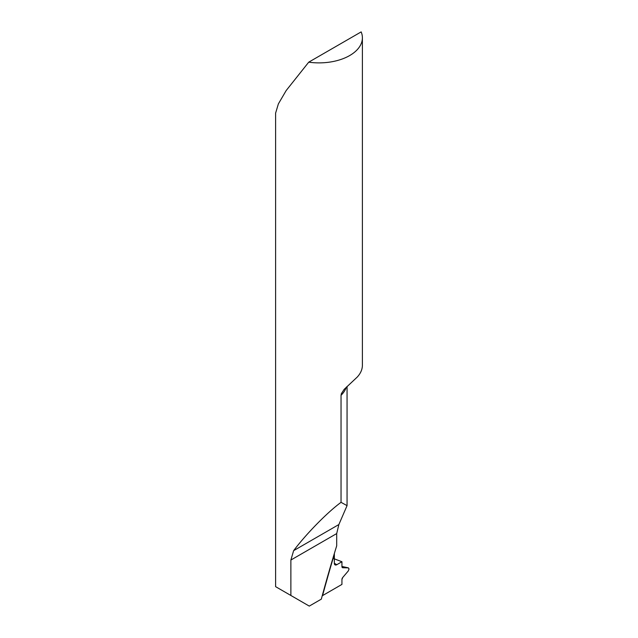<?xml version="1.0" encoding="UTF-8"?>
<svg xmlns="http://www.w3.org/2000/svg" width="638" height="638" viewBox="0 0 638 638"><rect width="100%" height="100%" fill="white"/><g stroke="black" fill="none" stroke-linecap="round" stroke-linejoin="round"><path stroke-width="0.96" d="M332.964 558.346L341.936 561.735L336.8 564.702A3.469 2.002 -60 0 1 335.062 564.877A3.469 2.002 -60 0 1 334.344 563.282L334.344 554.294A1040.036 600.47 120 0 0 326.72 580.516L334.041 554.534L326.72 580.516A1040.036 600.47 120 0 0 322.565 595.597L322.222 595.82M341.936 561.735L341.936 566.648A2.153 1.244 120 0 0 342.59 567.716A2.153 1.244 120 0 0 342.758 567.74L348.252 567.868L349.074 568.952L348.252 570.986L342.758 577.462A2.153 1.244 120 0 0 341.936 579.487L341.936 584.408L322.565 595.597M334.36 553.409L334.344 554.294M341.936 566.544L348.412 567.884L342.526 566.576A2.153 1.244 -60 0 1 342.55 566.584A2.153 1.244 -60 0 1 342.67 566.624M341.936 566.456A53.241 25.552 -7.2 0 1 342.359 566.56A2.153 1.244 -60 0 1 342.526 566.576L341.936 566.432M362.392 37.833L362.392 365.223A43.392 25.057 180 0 1 357.216 377.09L344.169 389.363L341.354 393.63L341.043 395.305L341.043 502.337C327.533 512.17 306.288 533.823 293.632 550.658L290.872 560.036L290.872 595.469L275.608 586.657L275.608 113.117L278.375 103.89L286.191 90.524L308.728 62.173L361.164 31.9A43.392 25.057 0 0 1 362.392 37.833A43.392 25.057 0 0 1 349.688 55.546A43.392 25.057 0 0 1 308.728 62.173M290.872 560.036L336.697 533.575L336.697 545.809A1044.948 603.301 120 0 0 321.321 599.146L309.278 606.1L290.872 595.469M336.697 533.575L338.866 524.548L347.056 505.639L341.043 502.337M334.041 554.534L322.469 595.653L341.936 584.408L341.936 579.487L342.758 577.462L348.252 570.986L349.074 568.952L348.252 567.868L342.758 567.74L341.936 566.648L341.936 561.735L336.8 564.702L334.344 563.282L334.36 553.481M334.344 563.386A46.869 27.059 180 0 1 336.8 564.702M293.632 550.658L338.866 524.548M346.322 387.162A43.392 25.057 180 0 1 341.043 395.305M347.056 386.476L347.056 505.639"/></g></svg>
